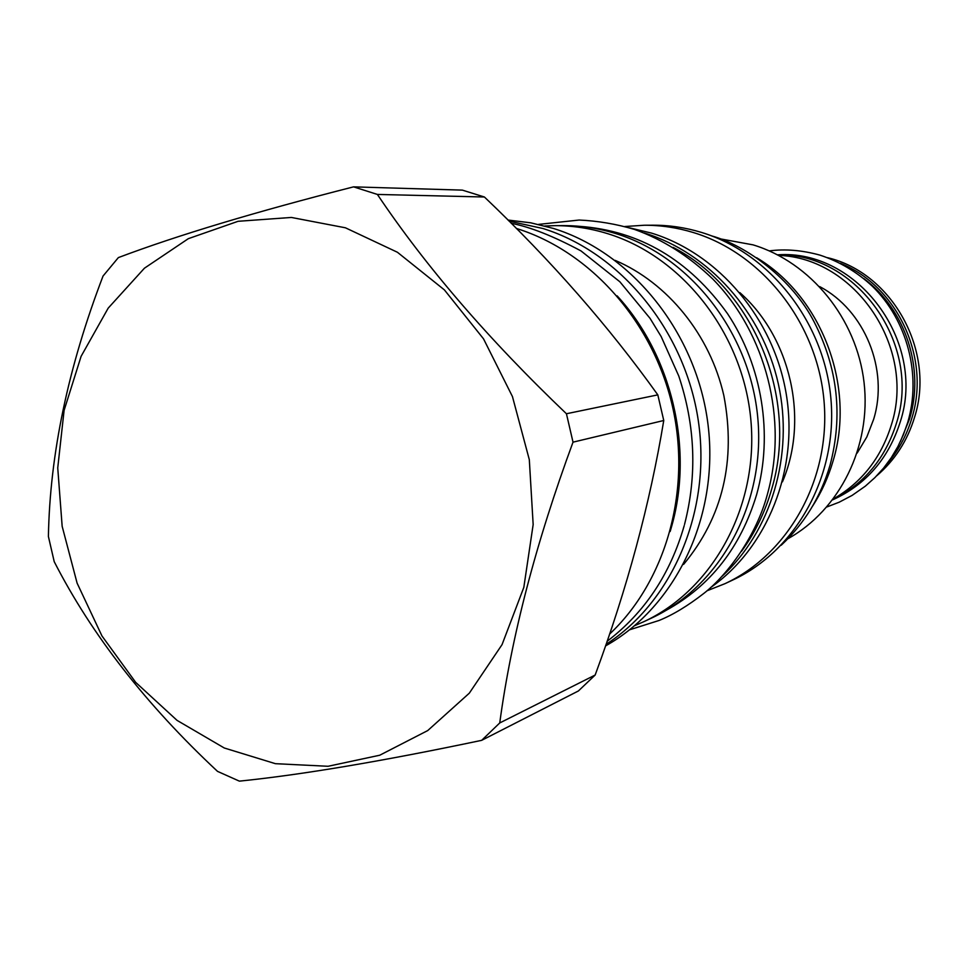 <?xml version="1.0" encoding="UTF-8"?>
<svg xmlns="http://www.w3.org/2000/svg" width="968" height="968" viewBox="0 0 968 968"><rect width="100%" height="100%" fill="white"/><g stroke="black" fill="none" stroke-linecap="round" stroke-linejoin="round"><path stroke-width="1.45" d="M756.613 257.718C821.663 296.426 855.857 386.305 833.121 460.792C828.39 477.151 821.517 492.288 812.539 506.216M724.984 583.668L732.703 580.05C795.914 550.731 837.695 476.183 830.943 399.106C824.361 322.029 769.79 253.035 701.389 232.393C685.368 227.541 669.19 225.133 652.843 225.205L644.325 225.242C660.805 225.181 677.116 227.601 693.282 232.514C762.264 253.35 817.355 323.082 824.022 400.946C830.859 478.821 788.714 554.107 724.984 583.668L706.906 590.831M624.917 226.5L644.325 225.242M782.434 481.858C809.212 419.41 790.795 337.578 739.855 292.626M710.536 587.624C767.261 548.009 798.794 470.012 786.282 394.291C773.795 318.557 718.522 253.628 651.488 233.094L629.575 227.855M644.192 232.973L644.882 233.179C708.709 252.842 762.324 312.337 778.308 383.788C794.22 455.25 770.964 531.856 721.547 576.734M673.062 247.372C753.576 288.646 799.048 398.55 771.726 488.961C765.156 511.987 755.064 532.799 741.464 551.361M579.554 226.331C639.618 230.735 688.926 259.823 727.488 313.62C762.276 365.831 773.347 434.826 756.661 494.503C740.677 547.368 710.451 586.003 665.984 610.421M643.696 621.746L651.391 618.141C720.047 586.33 765.519 504.074 757.847 418.575C750.381 333.077 690.402 256.423 615.866 233.591C598.418 228.206 580.812 225.544 563.061 225.617L554.567 225.653C572.451 225.58 590.178 228.267 607.771 233.699C682.864 256.75 743.351 334.129 750.902 420.414C758.658 506.712 712.859 589.706 643.696 621.746L634.778 625.618M544.851 225.98L554.567 225.653M683.602 564.392C722.745 517.094 736.164 460.841 723.858 395.634C710.101 334.916 667.763 282.874 615.188 260.38M507.97 220.038L530.779 222.821L553.381 228.436C632.261 252.866 696.996 333.416 708.068 424.964C719.297 516.513 675.725 606.875 605.484 645.946M606.041 644.361C672.881 601.261 711.746 510.39 698.267 420.451C684.86 330.511 620.536 252.624 542.987 228.521L509.047 221.115M617.136 295.857C671.623 355.05 693.778 448.075 671.816 525.757L670.159 531.505M609.538 634.137C665.73 581.441 691.709 490.994 672.494 406.487C653.206 321.993 590.649 251.789 517.227 228.714L516.367 228.448M353.55 186.86L462.377 190.127L484.411 197L377.387 194.435L353.55 186.86C255.697 211.774 177.301 235.357 118.362 257.597L103.056 276.025C68.135 367.247 49.913 454.065 48.4 536.478L54.22 561.67C91.633 634.754 146.071 704.656 217.522 771.375L239.362 781.14C302.016 774.751 382.784 761.15 481.665 740.338L499.742 722.951C511.406 636.593 535.836 543 573.02 442.158L566.437 413.747C488.695 339.502 425.678 266.394 377.387 194.435M224.286 747.998L275.408 763.679L328.079 766.281L379.746 755.221L427.723 730.574L469.323 693.161L502.053 644.627L523.821 587.394L533.162 524.559L529.314 459.691L512.447 396.565L483.54 338.873L444.397 289.892L397.424 252.261L345.419 227.795L291.344 217.449L238.092 221.297L188.349 238.66L144.426 268.209L108.198 308.139L81.094 356.333L64.094 410.408L57.741 467.907L62.158 526.314L77.101 583.123L101.942 635.915L135.702 682.38L177.047 720.374L224.286 747.998M484.411 197C551.01 260.38 608.811 326.337 657.816 394.871L663.758 420.499C649.976 503.904 627.107 588.75 595.151 675.035L578.392 690.97L481.665 740.338M595.151 675.035L499.742 722.951M663.758 420.499L573.02 442.158M657.816 394.871L566.437 413.747M787.843 538.765C839.583 510.184 871.515 446.369 864.049 382.433C856.656 318.508 810.591 262.267 753.031 244.856L720.361 238.878M857.176 453.06L866.832 436.955L873.668 419.229C888.987 369.582 864.654 310.196 819.715 286.625M778.659 255.395C855.349 257.803 916.43 348.02 891.31 425.049C881.086 457.864 861.798 482.475 833.448 498.883M777.594 254.838C856.269 252.37 922.407 344.209 896.392 423.343C885.284 458.517 864.061 484.012 832.722 499.827C866.021 484.617 888.527 458.651 900.228 421.963C926.8 341.559 857.273 248.921 777.57 254.826M900.421 441.517L909.569 418.829C924.972 368.76 905.431 309.191 863.746 278.53M840.418 263.332C897.288 286.02 930.853 358.027 911.844 418.164C906.508 435.987 897.844 451.681 885.853 465.257M827.531 257.682C892.351 272.891 935.754 351.372 914.566 417.244C907.391 440.851 894.747 460.393 876.633 475.869M684.533 524.45C697.226 475.094 695.302 425.605 678.75 375.983L661.18 336.586L650.024 318.315L619.847 281.761L580.994 250.918C553.321 236.144 530.065 226.923 511.225 223.281M607.081 641.324C644.543 612.768 670.255 574.206 684.219 525.612M711.625 235.889C746.146 245.436 792.405 279.171 814.209 322.066C837.744 368.034 843.043 415.683 830.096 465.015M781.236 545.214C804.36 523.664 820.598 497.08 829.963 465.463M538.474 224.407L579.154 220.038C597.825 220.886 616.289 224.019 634.536 229.44C662.971 239.604 689.131 256.205 713.005 279.244C766.245 333.803 788.17 420.039 767.515 493.849M629.684 629.769L659.026 620.488C672.857 614.91 687.861 605.835 704.038 593.251C727.924 574.568 756.468 535.377 767.321 494.551M769.318 250.893C785.254 248.8 802.157 250.216 820.005 255.141C839.546 261.59 857.031 271.984 872.458 286.334C907.403 320.529 921.609 375.003 907.815 422.096M826.926 506.942L839.244 502.174L852.118 495.398L865.319 486.166L874.866 477.647L883.542 468.161L891.238 457.767L897.88 446.587L903.398 434.729L907.742 422.326"/></g></svg>
